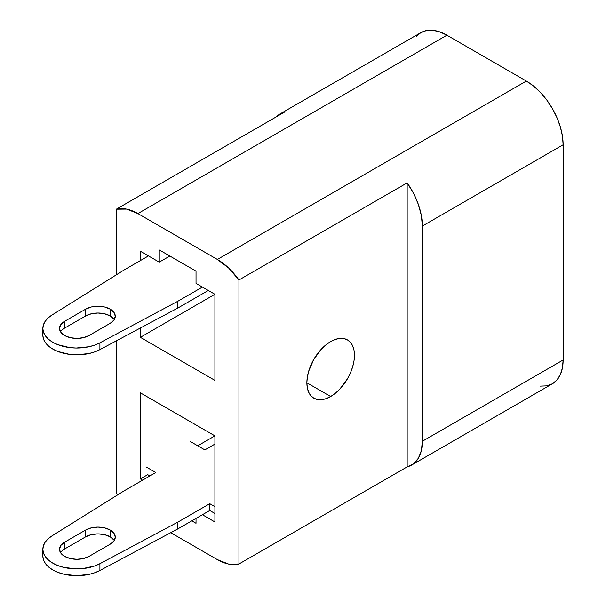 <?xml version="1.0" encoding="UTF-8"?>
<svg xmlns="http://www.w3.org/2000/svg" width="606" height="606" viewBox="0 0 606 606"><rect width="100%" height="100%" fill="white"/><g stroke="black" fill="none" stroke-linecap="round" stroke-linejoin="round"><path stroke-width="0.91" d="M330.664 396.513L306.871 382.78L307.333 377.159L308.681 371.228L313.84 359.335L321.559 348.927L326.02 344.791L330.664 341.579A33.641 19.422 -60 0 1 347.48 339.913A33.641 19.422 -60 0 1 352.639 366.872A33.641 19.422 -60 0 1 330.664 396.513L326.02 398.665L321.559 399.68L317.446 399.521L313.84 398.18L310.886 395.726L308.681 392.249L307.333 387.878L306.871 382.78L330.664 396.513A33.641 19.422 -60 0 1 313.84 398.18A33.641 19.422 -60 0 1 308.681 371.228A33.641 19.422 -60 0 1 330.664 341.579L335.3 339.428L339.761 338.413L343.875 338.58L347.48 339.913L350.442 342.367L352.639 345.852L353.995 350.223L354.449 355.313L353.995 360.941L352.639 366.872L350.442 372.887L347.48 378.758L339.761 389.173L335.3 393.309L330.664 396.513M416.314 36.413L420.89 32.618L426.465 30.55L432.82 30.3L439.721 31.868L446.902 35.193L526.356 81.068L533.53 86.029L540.431 92.43L546.794 100.028L552.369 108.527L556.944 117.602L560.338 126.912L562.436 136.085L563.141 144.781L563.141 359.987L562.436 367.865L560.338 374.629L556.944 380.007L552.369 383.803L546.794 385.87L540.431 386.12M411.603 465.075L552.369 383.803A52.025 30.035 -120 0 0 563.141 359.987L422.374 441.259A52.025 30.035 60 0 1 411.603 465.075A52.025 30.035 60 0 1 407.171 466.878L238.946 564.004A52.025 30.035 60 0 1 217.365 559.618L170.74 532.704L217.365 559.618L228.704 564.103L238.946 564.004L238.946 279.995L407.171 182.876L238.946 279.995L238.946 564.004L407.171 466.878L407.171 182.876A52.025 30.035 60 0 1 422.374 226.046L422.374 441.259L563.141 359.987L563.141 144.781L422.374 226.046L421.359 215.531L418.36 204.419L413.542 193.329L407.171 182.876L407.171 466.878L413.542 463.772L418.36 458.242L421.359 450.599L422.374 441.259L422.374 226.046L563.141 144.781A52.025 30.035 -120 0 0 526.356 81.068L446.902 35.193L137.91 213.585L126.563 209.108L116.329 209.206L116.329 274.829L116.329 209.206L284.555 112.08L278.192 115.185L276.344 116.822A52.025 30.035 60 0 1 280.131 113.883A52.025 30.035 60 0 1 284.555 112.08L116.329 209.206A52.025 30.035 60 0 1 137.91 213.585L217.365 259.459L137.91 213.585L446.902 35.193A52.025 30.035 -120 0 0 420.89 32.618L280.131 113.883M116.329 340.86L116.329 493.208L117.572 494.928A52.025 30.035 60 0 1 116.329 493.208L116.329 340.86M238.946 279.995L228.704 268.079L217.365 259.459L526.356 81.068L217.365 259.459A52.025 30.035 60 0 1 238.946 279.995M140.365 392.832L214.91 435.873L214.91 521.963L202.404 514.736L214.91 521.963L214.91 435.873L197.745 445.789L214.91 435.881L140.365 392.832L140.365 478.922L140.365 392.832M196.026 518.418L196.026 523.289L191.807 520.857L196.026 523.289L196.026 518.418M142.569 480.194L140.365 478.922L147.72 474.672L140.365 478.922L142.569 480.194M214.91 294.289L214.91 380.379L140.365 337.337L140.365 328.043L140.365 337.337L214.91 294.289L214.91 380.379L140.365 337.337L214.91 294.289L196.026 283.388L214.91 294.289M140.365 260.595L140.365 251.248L159.242 262.156L159.242 249.914L196.026 271.155L196.026 283.388L196.026 271.155L159.242 249.914L159.242 262.156L169.839 256.035L159.242 262.156L140.365 251.248L140.365 260.595M114.246 540.507A17.339 10.014 0 0 0 110.201 536.825A17.339 10.014 0 0 0 85.673 536.825L85.673 530.03A17.339 10.014 180 0 1 110.201 530.03A17.339 10.014 180 0 1 115.276 537.113A17.339 10.014 180 0 1 110.201 544.188L89.105 556.361L83.484 558.535L76.848 559.3L70.213 558.535L64.584 556.361L60.827 553.119L59.509 549.286L60.827 545.453L64.584 542.203L85.673 530.03L91.301 527.856L97.937 527.099L104.573 527.856L110.201 530.03L113.958 533.28L115.276 537.113L113.958 540.938L110.201 544.188L89.105 556.361A17.339 10.014 180 0 1 70.213 558.535A17.339 10.014 180 0 1 59.509 549.286A17.339 10.014 180 0 1 64.584 542.203L64.584 549.006L85.673 536.825L91.301 534.659L97.937 533.894L104.573 534.659L110.201 536.825L110.201 530.03L110.201 536.825L113.958 540.075M214.91 444.092L204.858 449.894L190.14 441.403L204.858 449.894L214.91 444.092M146.001 466.885L155.81 472.544L123.935 490.951L51.881 535.969L47.95 538.954L45.079 542.317L43.359 545.93L42.867 549.672L43.617 553.399L45.579 556.975L48.685 560.27L52.813 563.163L57.828 565.549L63.532 567.337L76.174 568.905L82.651 568.617L94.741 565.966L99.914 563.694L177.884 522.099L209.759 503.692L214.91 506.669L209.759 503.692L209.759 510.494L214.91 513.464L209.759 510.494L177.884 528.894L209.759 510.494L209.759 503.692L177.884 522.099L177.884 528.894L99.914 570.496L177.884 528.894L177.884 522.099L99.914 563.694A33.989 19.619 180 0 1 63.221 567.261A33.989 19.619 180 0 1 42.859 549.286A33.989 19.619 180 0 1 51.881 535.969L123.935 490.951L155.81 472.544L146.001 466.885M147.72 474.672L149.924 475.945L147.72 474.672M42.867 556.467L43.617 560.194L45.579 563.769L48.685 567.064L52.813 569.958L57.828 572.344L63.532 574.132L76.174 575.7L88.915 574.427L94.741 572.761L99.914 570.496L99.914 563.694L99.914 570.496A33.989 19.619 0 0 1 63.221 574.056A33.989 19.619 0 0 1 42.859 556.081L42.859 549.286M64.584 549.006L85.673 536.825L85.673 530.03L64.584 542.203L64.584 549.006A17.339 10.014 0 0 0 60.539 552.687M113.958 319.203L110.201 315.953A17.339 10.014 0 0 0 85.673 315.953L85.673 309.158A17.339 10.014 180 0 1 110.201 309.158L110.201 315.953L104.573 313.787L97.937 313.022L91.301 313.787L85.673 315.953L64.584 328.126A17.339 10.014 0 0 0 60.539 331.808M42.859 328.414A33.989 19.619 180 0 1 51.881 315.097L47.95 318.082L45.079 321.445L43.359 325.058L42.867 328.8L43.617 332.527L45.579 336.103L48.685 339.398L52.813 342.292L57.828 344.678L69.72 347.602L76.174 348.033L88.915 346.753L94.741 345.094L99.914 342.822L99.914 349.624L99.914 342.822L177.884 301.227L99.914 342.822A33.989 19.619 180 0 1 63.221 346.39A33.989 19.619 180 0 1 42.859 328.414L42.859 335.209A33.989 19.619 0 0 0 63.221 353.184A33.989 19.619 0 0 0 99.914 349.624L177.884 308.022L177.884 301.227L202.404 287.07L177.884 301.227L177.884 308.022L208.29 290.471L177.884 308.022L99.914 349.624L94.741 351.889L88.915 353.556L76.174 354.828L69.72 354.396L57.828 351.472L52.813 349.086L48.685 346.193L45.579 342.898L43.617 339.322L42.867 335.595M51.881 315.097L123.935 270.079L148.455 255.921L123.935 270.079L51.881 315.097M85.673 309.158L64.584 321.331L60.827 324.581L59.509 328.414L60.827 332.247L64.584 335.489L70.213 337.663L76.848 338.421L83.484 337.663L89.105 335.489L110.201 323.316L113.958 320.066L115.276 316.234L113.958 312.408L110.201 309.158L104.573 306.984L97.937 306.227L91.301 306.984L85.673 309.158L64.584 321.331L64.584 328.126L85.673 315.953L85.673 309.158M114.246 319.635A17.339 10.014 0 0 0 110.201 315.953L110.201 309.158A17.339 10.014 180 0 1 115.276 316.234A17.339 10.014 180 0 1 110.201 323.316L89.105 335.489A17.339 10.014 180 0 1 70.213 337.663A17.339 10.014 180 0 1 59.509 328.414A17.339 10.014 180 0 1 64.584 321.331L64.584 328.126"/></g></svg>
